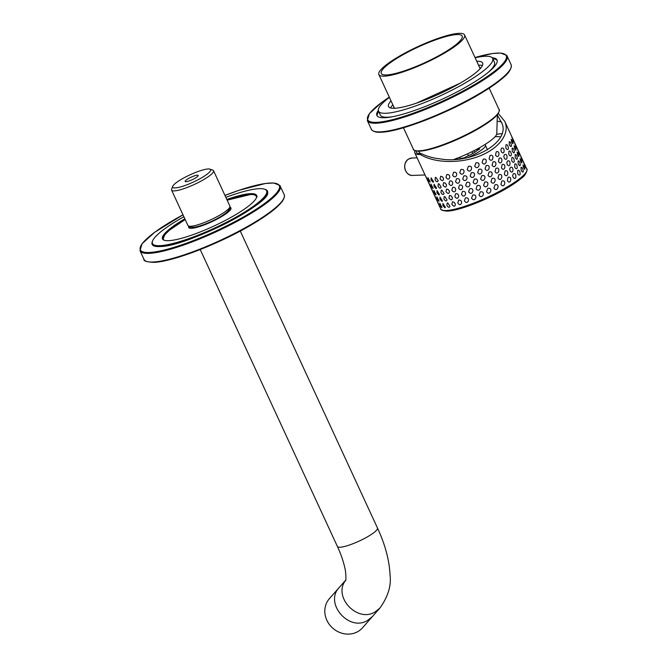 <?xml version="1.0" encoding="UTF-8"?>
<svg xmlns="http://www.w3.org/2000/svg" width="667" height="667" viewBox="0 0 667 667"><rect width="100%" height="100%" fill="white"/><g stroke="black" fill="none" stroke-linecap="round" stroke-linejoin="round"><path stroke-width="1" d="M435.384 177.389L435.042 179.79C436.476 182.016 437.519 182.333 438.152 180.732L436.068 177.489L435.384 177.389M440.679 176.28L440.053 178.864C442.171 181.357 443.338 181.224 443.563 178.473L442.221 176.647L440.679 176.28M446.823 174.562L445.973 177.322C449.241 182.691 452.134 173.945 446.823 174.562M453.627 172.303L452.601 175.213C455.961 180.515 459.338 171.302 453.627 172.303M460.897 169.551L459.763 172.595C463.173 177.839 466.842 168.226 460.897 169.551M468.392 166.4L467.217 169.551C470.669 174.737 474.412 164.824 468.392 166.4M475.904 162.94L474.746 166.166C478.206 171.319 481.824 161.181 475.904 162.94M483.191 159.28L482.124 162.556C485.568 167.684 488.844 157.429 483.191 159.28M490.037 155.536L489.119 158.829C492.521 163.94 495.264 153.668 490.037 155.536M496.24 151.809L495.531 155.086C498.858 160.197 500.892 150.017 496.24 151.809M501.601 148.224L500.85 149.767L501.301 151.734C504.686 156.228 505.303 146.515 501.601 148.224M505.961 144.889L505.819 148.024L506.653 149.141C509.696 151.351 508.162 143.28 505.961 144.889M509.188 141.896L509.388 144.931L510.513 146.34C512.715 147.507 510.455 140.545 509.188 141.896M511.18 139.353L511.747 142.238L512.923 143.814C513.256 142.088 512.673 140.604 511.18 139.353M511.889 137.319L513.865 141.763L511.889 137.319M426.055 176.838L428.156 181.232L426.055 176.838M427.964 177.664L428.289 179.69C429.189 181.516 429.831 182.258 430.215 181.908L427.964 177.664M431.099 177.856L431.082 180.065L433.133 182.249L433.6 181.774L431.099 177.856M438.336 183.775L437.994 186.176C439.428 188.411 440.47 188.719 441.112 187.119L439.019 183.875L438.336 183.775M443.63 182.666L443.005 185.251C445.122 187.744 446.29 187.619 446.515 184.859L445.172 183.033L443.63 182.666M449.775 180.957L448.924 183.708C452.193 189.078 455.086 180.34 449.775 180.957M456.578 178.689L455.561 181.599C458.913 186.902 462.289 177.689 456.578 178.689M463.848 175.938L462.715 178.981C466.133 184.225 469.793 174.612 463.848 175.938M471.344 172.786L470.168 175.938C473.62 181.132 477.364 171.211 471.344 172.786M478.856 169.326L477.697 172.561C481.157 177.714 484.776 167.575 478.856 169.326M486.143 165.666L485.076 168.951C488.519 174.07 491.796 163.815 486.143 165.666M492.996 161.923L492.071 165.216C495.473 170.327 498.216 160.055 492.996 161.923M499.191 158.204L498.482 161.472C501.809 166.583 503.843 156.403 499.191 158.204M504.552 154.619L503.802 156.153L504.252 158.121C507.645 162.615 508.254 152.901 504.552 154.619M508.913 151.276L508.771 154.419L509.605 155.528C512.648 157.737 511.114 149.666 508.913 151.276M512.139 148.291L512.339 151.317L513.465 152.726C515.666 153.894 513.407 146.932 512.139 148.291M514.132 145.74L514.699 148.624L515.874 150.208C516.208 148.483 515.633 146.99 514.132 145.74M514.841 143.705L516.817 148.149L514.841 143.705M429.006 183.225L431.107 187.619L429.006 183.225M430.915 184.059L431.241 186.076C432.141 187.902 432.783 188.644 433.166 188.294L430.915 184.059M434.05 184.242L434.034 186.452L436.085 188.636L436.552 188.161L434.05 184.242M441.287 190.162L440.945 192.563C442.379 194.797 443.422 195.114 444.064 193.505L441.971 190.262L441.287 190.162M446.582 189.053L445.956 191.637C448.074 194.139 449.241 194.005 449.466 191.246L448.124 189.42L446.582 189.053M452.726 187.344L451.876 190.103C455.144 195.473 458.037 186.727 452.726 187.344M459.53 185.076L458.512 187.986C461.864 193.288 465.249 184.075 459.53 185.076M466.8 182.324L465.666 185.368C469.084 190.612 472.745 181.007 466.8 182.324M474.295 179.173L473.12 182.324C476.572 187.519 480.315 177.597 474.295 179.173M481.807 175.713L480.649 178.948C484.109 184.1 487.727 173.962 481.807 175.713M489.094 172.061L488.027 175.338C491.471 180.465 494.747 170.202 489.094 172.061M495.948 168.309L495.022 171.602C498.424 176.713 501.175 166.442 495.948 168.309M502.143 164.591L501.434 167.859C504.761 172.97 506.795 162.79 502.143 164.591M507.504 161.005L506.753 162.54L507.203 164.507C510.597 169.001 511.205 159.288 507.504 161.005M511.864 157.67L511.722 160.805L512.556 161.923C515.599 164.124 514.074 156.053 511.864 157.67M515.091 154.677L515.291 157.704L516.416 159.113C518.618 160.288 516.358 153.318 515.091 154.677M517.083 152.126L517.65 155.019L518.826 156.595C519.159 154.869 518.584 153.377 517.083 152.126M517.792 150.092L519.768 154.544L517.792 150.092M431.958 189.611L434.059 194.014L431.958 189.611M433.867 190.445L434.192 192.463C435.092 194.289 435.734 195.031 436.118 194.689L433.867 190.445M437.01 190.629L436.985 192.838L439.036 195.022L439.503 194.556L437.01 190.629M444.239 196.548L443.897 198.949C445.331 201.184 446.373 201.501 447.015 199.9L444.922 196.657L444.239 196.548M449.533 195.448L448.908 198.032C451.025 200.525 452.193 200.392 452.418 197.64L451.075 195.815L449.533 195.448M455.678 193.73L454.827 196.49C458.096 201.859 460.989 193.113 455.678 193.73M462.481 191.462L461.464 194.38C464.816 199.683 468.201 190.47 462.481 191.462M469.751 188.711L468.618 191.762C472.036 196.998 475.696 187.394 469.751 188.711M477.247 185.559L476.071 188.711C479.523 193.905 483.267 183.984 477.247 185.559M484.759 182.108L483.6 185.334C487.06 190.487 490.679 180.348 484.759 182.108M492.046 178.448L490.979 181.724C494.422 186.852 497.699 176.597 492.046 178.448M498.899 174.696L497.974 177.989C501.376 183.1 504.127 172.836 498.899 174.696M505.094 170.977L504.385 174.254C507.712 179.356 509.746 169.185 505.094 170.977M510.455 167.392L509.705 168.934L510.155 170.894C513.548 175.388 514.157 165.674 510.455 167.392M514.816 164.057L514.674 167.192L515.508 168.309C518.551 170.519 517.025 162.448 514.816 164.057M518.042 161.064L518.242 164.09L519.368 165.499C521.569 166.675 519.31 159.713 518.042 161.064M520.035 158.513L520.602 161.406L521.777 162.981C522.111 161.256 521.536 159.763 520.035 158.513M520.744 156.478L522.72 160.93L520.744 156.478M434.917 195.998L437.01 200.4L434.917 195.998M436.818 196.832L437.143 198.858C438.044 200.684 438.686 201.417 439.078 201.075L436.818 196.832M439.962 197.015L439.937 199.233L441.988 201.417L442.454 200.942L439.962 197.015M439.77 203.218L440.095 205.244C440.995 207.07 441.637 207.812 442.029 207.462L439.77 203.218M437.869 202.384L439.962 206.787L437.869 202.384M523.695 162.865L525.671 167.317L523.695 162.865M522.986 164.899L523.553 167.792L524.729 169.368C525.062 167.642 524.487 166.158 522.986 164.899M520.994 167.45L521.194 170.477L522.319 171.886C524.52 173.061 522.261 166.1 520.994 167.45M517.767 170.444L517.625 173.578L518.459 174.696C521.502 176.905 519.977 168.834 517.767 170.444M513.407 173.779L512.656 175.321L513.106 177.28C516.5 181.783 517.108 172.061 513.407 173.779M508.046 177.364L507.337 180.64C510.664 185.751 512.698 175.571 508.046 177.364M501.851 181.09L500.925 184.384C504.327 189.495 507.078 179.223 501.851 181.09M494.997 184.834L493.93 188.111C497.374 193.238 500.65 182.983 494.997 184.834M487.71 188.494L486.551 191.721C490.012 196.873 493.63 186.735 487.71 188.494M480.198 191.954L479.023 195.106C482.474 200.292 486.226 190.37 480.198 191.954M472.703 195.106L471.569 198.149C474.987 203.393 478.648 193.78 472.703 195.106M465.441 197.857L464.415 200.767C467.767 206.07 471.152 196.857 465.441 197.857M458.629 200.117L457.779 202.876C461.047 208.246 463.94 199.5 458.629 200.117M452.484 201.834L451.867 204.419C453.977 206.912 455.152 206.778 455.369 204.027L454.027 202.201L452.484 201.834M447.19 202.943L446.848 205.344C448.291 207.57 449.325 207.887 449.967 206.286L447.874 203.043L447.19 202.943M444.939 207.804L445.406 207.329L442.913 203.41L442.888 205.619L444.939 207.804M498.299 113.482L504.719 121.302C510.313 133.258 499.466 148.282 479.656 156.036C459.897 163.849 434.217 163.182 420.31 154.494A47.424 9.046 155.2 0 1 414.824 152.885A47.424 9.046 155.2 0 1 414.999 150.684M471.953 151.717L472.77 153.485M474.662 152.343L473.92 150.734M456.395 158.271L457.845 159.221M460.463 158.671L459.788 157.195M468.484 155.686L467.609 153.794M478.322 148.399A12.131 2.318 155.2 0 1 478.422 148.983L479.815 148.933L477.372 150.333A12.131 2.318 155.2 0 1 466.45 156.587L464.007 157.987L462.615 158.037A12.131 2.318 155.2 0 1 456.795 159.029A12.131 2.318 155.2 0 1 456.353 158.546M475.963 149.666A11.031 2.101 155.2 0 1 476.605 149.608A11.031 2.101 155.2 0 1 477.88 149.983A11.031 2.101 155.2 0 1 477.889 150.008L477.897 150.033M478.422 148.983L477.889 150.008M467.8 157.612A19.852 3.785 -24.8 0 0 476.363 153.293A19.852 3.785 -24.8 0 0 485.434 145.306A19.852 3.785 -24.8 0 0 484.592 144.739M500.558 137.077A37.502 7.154 -24.8 0 0 494.997 136.81M502.043 133.633A44.114 8.421 -24.8 0 0 496.665 134.367M497.415 115.174L501.901 123.203C510.622 142.254 471.319 164.757 439.711 158.813C432.775 158.029 426.747 156.336 421.619 153.744A45.773 8.738 155.2 0 1 416.475 152.451A45.773 8.738 155.2 0 1 416.191 151.034M501.876 123.078A44.114 8.421 -24.8 0 0 501.784 122.845A44.114 8.421 -24.8 0 0 498.099 121.344M420.31 154.494L421.619 153.744M453.643 159.546A35.276 6.728 -24.8 0 0 496.765 134.05L497.34 114.774M459.113 33.35A47.207 9.005 155.2 0 1 464.582 34.959A47.207 9.005 155.2 0 1 442.996 53.952A47.207 9.005 155.2 0 1 378.873 74.554A47.207 9.005 155.2 0 1 408.904 50.984A47.207 9.005 155.2 0 1 459.113 33.35M441.804 53.994A44.556 8.504 155.2 0 1 381.274 73.445A44.556 8.504 155.2 0 1 418.159 47.04A44.556 8.504 155.2 0 1 462.173 36.068A44.556 8.504 155.2 0 1 441.804 53.994M479.581 67.417A47.974 9.155 155.2 0 1 480.657 68.117M393.705 108.296A47.974 9.155 155.2 0 1 393.872 107.02M378.322 110.389A66.175 12.623 -24.8 0 0 376.888 115.483A66.175 12.623 -24.8 0 0 442.254 99.183A66.175 12.623 -24.8 0 0 497.032 59.963A66.175 12.623 -24.8 0 0 492.229 57.762M378.689 111.497A66.175 12.623 -24.8 0 0 377.163 115.941M497.207 60.48A66.175 12.623 -24.8 0 0 492.83 58.754M482.416 65.524A51.834 9.888 -24.8 0 0 478.547 65.191M392.846 104.794A51.834 9.888 -24.8 0 0 390.587 107.954M391.029 100.867A51.834 9.888 -24.8 0 0 388.536 106.52A51.834 9.888 -24.8 0 0 394.539 108.279A51.834 9.888 -24.8 0 0 449.675 88.911A51.834 9.888 -24.8 0 0 482.65 63.031A51.834 9.888 -24.8 0 0 476.73 61.264M389.42 97.382A62.865 11.998 -24.8 0 0 378.522 111.139L380.34 115.074A62.865 11.998 -24.8 0 0 387.619 117.217A62.865 11.998 -24.8 0 0 392.663 116.692M487.735 72.761A62.865 11.998 -24.8 0 0 494.48 62.331L492.663 58.404A62.865 11.998 -24.8 0 0 475.129 57.779M378.522 111.139A62.865 11.998 -24.8 0 0 385.801 113.282A62.865 11.998 -24.8 0 0 452.668 89.795A62.865 11.998 -24.8 0 0 492.663 58.404M209.947 169.143L212.781 170.127A23.112 4.411 155.2 0 1 213.548 170.727L229.89 206.103A23.112 4.411 155.2 0 1 229.857 207.07A23.112 4.411 155.2 0 1 210.764 219.802A23.112 4.411 155.2 0 1 188.694 226.088A23.112 4.411 155.2 0 1 187.936 225.496L171.586 190.112A23.112 4.411 155.2 0 1 171.627 189.153L172.711 186.351A20.902 3.985 155.2 0 1 187.786 175.88A20.902 3.985 155.2 0 1 208.212 168.968A20.902 3.985 155.2 0 1 209.947 169.143A20.902 3.985 155.2 0 1 193.33 182.074A20.902 3.985 155.2 0 1 172.711 186.351M213.548 170.727A23.112 4.411 155.2 0 1 194.414 184.417A23.112 4.411 155.2 0 1 171.586 190.112M185.976 181.699A7.17 1.367 -24.8 0 0 193.605 179.023A7.17 1.367 -24.8 0 0 198.166 175.446A7.17 1.367 -24.8 0 0 191.079 177.214A7.17 1.367 -24.8 0 0 185.151 181.457A7.17 1.367 -24.8 0 0 185.976 181.699M229.857 207.07L228.764 209.863A20.902 3.985 155.2 0 1 211.497 221.386A20.902 3.985 155.2 0 1 191.529 227.072L188.694 226.088M229.965 210.28A22.061 4.21 -24.8 0 0 230.115 209.105A22.061 4.21 -24.8 0 0 229.29 208.504M190.145 226.588A22.061 4.21 -24.8 0 0 190.07 227.605A22.061 4.21 -24.8 0 0 191.07 228.247M214.982 220.202A19.852 3.785 -24.8 0 0 219.043 218.017A19.852 3.785 -24.8 0 0 227.997 211.055M192.93 227.255A19.852 3.785 -24.8 0 0 208.329 223.27M345.739 580.24C332.374 596.59 357.62 623.437 375.354 611.747L379.973 607.987L372.486 616.483L367.867 620.243C349.266 632.483 323.737 602.985 339.386 587.319L329.406 598.641A22.061 19.943 41.4 0 0 330.465 625.846A22.061 19.943 41.4 0 0 357.896 631.566A22.061 19.943 41.4 0 0 362.514 627.805L372.394 616.583M184.851 218.834A51.834 9.888 -24.8 0 0 162.49 238.919A51.834 9.888 -24.8 0 0 232.908 216.291A51.834 9.888 -24.8 0 0 256.603 195.431A51.834 9.888 -24.8 0 0 226.813 199.441M183.892 216.742A62.865 11.998 -24.8 0 0 152.476 243.547A62.865 11.998 -24.8 0 0 237.877 216.1A62.865 11.998 -24.8 0 0 266.617 190.804A62.865 11.998 -24.8 0 0 225.846 197.357M408.879 158.954A8.713 7.779 87.8 0 0 404.944 168.893A8.713 7.779 87.8 0 0 412.79 175.421C404.769 176.255 401.476 162.598 408.838 158.963L412.131 158.012A8.713 7.779 87.8 0 0 408.879 158.954M526.38 171.828A46.323 8.838 155.2 0 1 494.03 195.089A46.323 8.838 155.2 0 1 447.524 211.005M446.198 210.522A47.424 9.046 155.2 0 1 440.712 208.904C440.553 209.955 442.688 210.697 447.115 211.122C458.729 210.98 488.994 199.133 508.421 187.277C513.999 183.917 518.417 180.824 521.694 177.989C526.797 174.837 527.739 167.767 526.813 169.118A47.424 9.046 155.2 0 1 496.64 192.796A47.424 9.046 155.2 0 1 446.198 210.522M489.161 88.152L499.091 109.655A47.207 9.005 155.2 0 1 460.022 137.627A47.207 9.005 155.2 0 1 413.39 149.25L403.452 127.756M498.816 112.048A46.548 8.879 155.2 0 1 460.238 138.102A46.548 8.879 155.2 0 1 415.391 150.6M510.797 68.301A76.321 14.566 155.2 0 1 456.386 106.578A76.321 14.566 155.2 0 1 381.049 132.158M380.248 131.874A76.988 14.691 155.2 0 1 371.344 129.248C370.669 129.065 373.503 132.925 380.799 132.233C399.55 132.041 449.433 112.573 481.266 93.113C490.72 87.419 498.124 82.199 503.477 77.472C508.562 73.403 511.189 69.376 511.356 65.383L511.114 64.666A76.988 14.691 155.2 0 1 462.131 103.11A76.988 14.691 155.2 0 1 380.248 131.874M371.344 129.248L367.342 120.602A76.988 14.691 -24.8 0 0 376.255 123.22A76.988 14.691 -24.8 0 0 471.928 86.993A76.988 14.691 -24.8 0 0 507.12 56.02L506.728 55.369L500.542 53.06L492.413 53.535L475.004 57.512M389.303 97.132A76.321 14.566 -24.8 0 0 381.007 121.936A76.321 14.566 -24.8 0 0 471.352 86.418A76.321 14.566 -24.8 0 0 475.012 57.529M223.829 214.549A18.526 3.535 155.2 0 1 198.291 226.346M345.623 580.74L345.623 580.74C346.165 579.94 345.931 571.411 344.814 567.892C343.447 561.431 340.987 554.302 337.419 546.498A22.061 4.21 -24.8 0 0 367.384 536.868A22.061 4.21 -24.8 0 0 377.464 527.989L240.262 231.049M229.423 208.179A22.611 4.31 155.2 0 1 230.615 208.871L229.273 211.039C225.471 214.541 219.485 218.176 211.306 221.961C201.201 226.413 194.23 228.489 190.378 228.189L189.57 227.839A22.611 4.31 155.2 0 1 189.812 226.48M229.765 207.295A23.27 4.444 155.2 0 1 211.681 221.794A23.27 4.444 155.2 0 1 188.928 226.171M257.154 196.615C256.245 194.989 254.06 194.28 250.6 194.489L227.139 200.15A51.176 9.763 155.2 0 1 250.358 194.556A51.176 9.763 155.2 0 1 256.328 198.024M164.649 240.387A51.176 9.763 155.2 0 1 185.184 219.551M284.175 194.622C283.892 194.297 286.018 195.823 282.158 201.567L276.522 207.462C271.144 212.206 263.723 217.434 254.244 223.145C222.311 242.655 172.294 262.189 153.485 262.373C146.54 261.906 143.38 260.914 144.005 259.388A77.205 14.732 -24.8 0 0 152.935 262.014A77.205 14.732 -24.8 0 0 235.059 233.175A77.205 14.732 -24.8 0 0 284.175 194.622L279.807 185.343L273.587 183L265.441 183.483L239.061 190.278L224.954 195.423A76.547 14.607 -24.8 0 1 265.933 202.493A76.547 14.607 -24.8 0 1 149.191 252.476A76.547 14.607 -24.8 0 1 183 214.824L154.552 232.374L142.038 243.772L140.012 250.742A77.205 14.732 -24.8 0 0 148.941 253.368A77.205 14.732 -24.8 0 0 231.065 224.521A77.205 14.732 -24.8 0 0 280.182 185.968M153.735 262.306A76.547 14.607 -24.8 0 0 229.29 236.652A76.547 14.607 -24.8 0 0 283.859 198.266M152.443 241.337A63.532 12.123 -24.8 0 0 159.505 246.573A63.532 12.123 -24.8 0 0 233.091 219.668A63.532 12.123 -24.8 0 0 264.957 189.345M412.79 175.421L425.021 174.962M412.131 158.012L417.108 157.821M526.813 169.118L504.719 121.302M440.712 208.904L414.824 152.885M487.519 149.808L485.434 145.306M418.426 151.234L420.61 153.76M378.873 74.554L394.455 108.287M464.582 34.959L480.165 68.684M499.091 109.655C500.008 109.53 499.391 111.272 497.24 114.891C490.712 121.878 478.131 129.731 459.488 138.461C441.412 146.573 427.789 150.825 418.609 151.234C414.432 150.534 412.69 149.875 413.39 149.25M511.114 64.666L507.12 56.02M389.295 97.115L381.849 102.284L369.368 113.657L367.342 120.602M416.575 103.11L460.188 83.175M230.382 209.68L230.115 209.105M337.419 546.498L200.208 249.558M190.337 228.181L190.07 227.605M379.973 607.987C388.086 596.598 391.437 585.518 390.028 574.746C389.303 560.055 385.117 544.464 377.464 527.989M339.386 587.319L345.773 580.073M144.005 259.388L140.012 250.742M267.167 191.988C275.504 200.75 185.826 247.432 159.746 246.507C154.752 246.231 152.51 245.639 153.026 244.722M185.176 219.535L169.451 230.19L164.924 234.584L162.831 239.428M267.625 192.98L266.617 190.804M153.485 245.723L152.476 243.547"/></g></svg>
